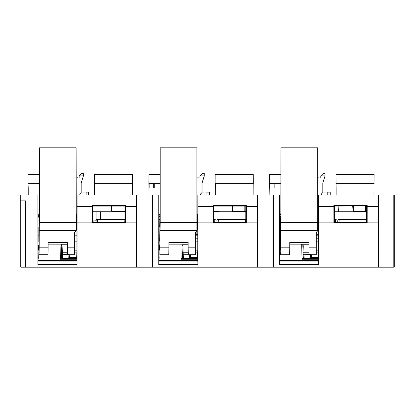 <?xml version="1.0" encoding="UTF-8"?>
<svg xmlns="http://www.w3.org/2000/svg" width="415" height="415" viewBox="0 0 415 415"><rect width="100%" height="100%" fill="white"/><g stroke="black" fill="none" stroke-linecap="round" stroke-linejoin="round"><path stroke-width="0.62" d="M318.59 231.124L317.361 231.124M279.689 250.152L279.975 258.353L279.689 250.152L280.654 250.141L280.576 245.358M280.499 235.813L279.684 235.813M318.59 235.813L316.266 235.813M337.706 222.445L337.826 220.235A1.354 0.98 3 0 1 339.174 219.322L339.008 222.445L339.174 219.322L337.826 220.235L339.174 218.949A1.354 1.354 90.1 0 0 337.826 220.235L335.668 219.566L337.826 220.235L337.706 222.445L337.826 220.235M366.606 218.949L339.174 218.949L339.174 219.322L339.174 218.949L366.549 218.949L366.388 222.445L366.549 219.322L339.174 219.322L366.549 219.322M318.58 258.353L318.3 258.353L318.585 250.152L318.3 258.353L301.98 258.353L301.731 244.139L301.98 258.353M337.686 218.949L336.705 218.949M335.512 222.445L335.668 218.949L335.668 219.566L334.459 219.566L335.668 219.566L335.512 222.445M279.679 219.566L280.566 219.566L279.679 219.566M318.16 219.566L318.596 219.566L318.16 219.566M335.994 174.316L335.948 183.653L374.133 183.653L335.948 183.653L336.129 188.078L373.946 188.078L336.129 188.078L336.129 195.055L335.994 174.316L374.086 174.321L373.946 195.055L374.086 174.321L336.015 174.409M280.903 183.653L269.677 183.653L269.859 195.055L269.859 188.078L280.903 188.078M317.869 215.914L318.637 217.6L318.58 260.428L318.596 217.6L317.869 215.94L318.637 217.6L318.663 195.055L317.823 195.055L394.25 195.055L394.25 267.187L378.21 267.187L378.21 222.15L367.156 222.15L367.156 222.995L333.909 222.995L333.909 222.15L318.699 222.15L318.699 264.485L318.621 260.428L279.653 260.428L279.575 264.485L279.575 195.055L273.428 195.055L279.617 195.055L279.694 260.428L279.679 217.6L280.862 215.608M269.978 188.078L269.978 183.653L269.978 188.078M274.118 183.653L274.118 188.078L274.118 183.653M275.052 188.078L275.052 183.653L275.052 188.078M280.903 174.321L269.724 174.321L269.677 183.653L269.724 174.316L280.903 174.409M318.585 238.786L316.266 238.786M280.499 238.786L279.689 238.786L280.499 238.786M301.715 244.139L301.98 259.256L318.58 259.256M378.21 267.187L273.428 267.187L394.25 267.187L394.25 195.055L393.809 195.055L393.809 267.187L393.809 195.055L378.423 195.055L378.423 267.187L378.231 195.055L378.21 267.187M317.833 213.792L318.663 216.241L318.72 195.055L318.699 222.15L333.909 222.15L333.883 206.374L318.72 206.374L333.883 206.374L333.883 205.503L367.176 205.503L366.73 205.954L334.334 205.954L333.883 205.503L334.334 205.954L334.334 206.354L333.883 206.374L334.334 206.354L334.36 222.134L334.454 206.073L334.36 222.544L366.704 222.544L367.156 222.995L333.909 222.995L334.459 222.445L366.704 222.544L366.611 206.073L366.606 222.445L334.459 222.445L334.454 206.073L366.73 205.954L366.704 222.544L334.36 222.544L334.36 222.134L333.909 222.15L333.883 205.503L367.176 205.503L367.156 222.15L366.704 222.134L366.73 206.354L378.231 206.374L367.176 206.374L367.156 222.15L378.21 222.15L378.231 195.055L318.72 195.055L318.699 264.485L279.575 264.485L279.575 195.055L280.903 195.055L279.617 195.055L279.617 216.241L280.898 213.377M334.454 206.073L366.73 205.954L334.454 206.073M279.627 261.035L279.575 264.485L318.699 264.485L318.647 261.035L279.627 261.035L279.653 260.428L318.621 260.428L318.647 261.035L279.627 261.035M316.64 232.026L316.936 232.026L316.982 234.729M274.149 183.653L274.149 188.078L274.149 183.653M280.524 250.141L280.877 230.699L280.825 247.822L289.753 247.822L289.753 242.381L308.973 242.381L308.973 247.822L316.1 247.822L316.048 232.753L317.708 230.699L280.877 230.699L280.976 147.813L280.825 217.979L280.976 147.813L317.75 147.813L317.9 217.979L317.75 147.813L280.976 147.813L317.75 147.813L281.007 147.922L281.007 222.321L317.719 222.321L317.719 147.922L317.719 222.321L281.007 222.321L280.877 230.699L317.708 230.699L317.719 222.321L317.843 230.527L318.227 228.852L317.895 217.595M280.659 254.654L280.825 247.822L289.753 247.822L289.753 242.381L308.973 242.381L308.973 247.822L316.1 247.822L316.251 254.696L309.092 254.717L308.973 247.822L309.113 254.654M316.24 254.717L316.266 250.157M289.753 244.139L308.973 244.139L289.753 244.139M280.68 254.717L289.634 254.717L289.753 247.822L289.613 254.654M280.831 217.595L280.499 241.131M280.68 217.595L280.499 227.181M280.203 241.131L280.654 241.141L280.203 241.131L280.203 245.358L279.689 245.358M279.689 245.924L280.203 245.924L280.203 250.141M318.227 228.852L317.843 230.527L316.048 232.753L316.261 254.654M318.585 241.141L316.266 241.141L316.266 232.483L316.266 254.639M318.227 227.181L318.046 217.595M316.266 252.922L318.487 252.922M302.836 245.436L303.754 246.038L303.993 252.756L303.09 252.756L303.993 252.756L304.034 254.717L303.993 252.756L309.004 252.756L303.993 252.756L303.754 246.038L308.973 246.038M318.518 252.05L316.266 252.05L318.518 252.05M303.251 257.331A0.903 0.82 178 0 0 304.148 258.12L304.034 254.717L310.539 254.717L310.42 258.12L304.148 258.12L304.034 254.717L310.545 254.478M304.034 254.717A0.903 0.82 -2 0 1 303.132 253.933A0.903 0.82 178 0 0 304.034 254.717M303.132 253.933L303.09 252.756M310.643 254.717A0.903 0.82 2 0 1 310.539 254.717L310.415 258.327A0.903 0.903 -61.6 0 0 311.317 257.461A0.903 0.903 118.4 0 1 310.415 258.327L311.323 257.331A0.903 0.82 2 0 1 310.42 258.12L304.154 258.327L310.415 258.327L304.154 258.327L303.256 257.461L302.789 244.139M318.59 234.729L316.266 234.729M302.794 244.238L308.973 244.238M304.154 258.327L310.42 258.12A0.903 0.82 -178 0 0 311.323 257.331L311.416 254.717M311.317 257.43L318.331 257.43L311.317 257.43L310.42 258.12M302.883 244.238L302.934 245.701M318.336 257.248L311.328 257.248L318.336 257.248M197.768 231.124L196.539 231.124M158.867 250.152L159.153 258.353L158.867 250.152L159.381 250.146L159.381 245.924L159.381 250.146L159.837 250.146L159.832 241.141L159.381 241.131L159.832 241.141L159.832 250.141M159.676 235.813L158.862 235.813M197.768 235.813L195.444 235.813M216.884 222.445L217.004 220.235A1.354 0.98 3 0 1 218.352 219.322L218.352 218.949A1.354 1.354 90.1 0 0 217.004 220.235L218.352 218.949L245.727 218.949L218.352 218.949L218.186 222.445L218.352 219.322L217.004 220.235L214.84 219.566L217.004 220.235L216.884 222.445L217.004 220.235M245.784 218.949L245.727 219.322L218.352 219.322L245.727 219.322L245.566 222.445L245.727 219.322M216.863 218.949L215.883 218.949M214.69 222.445L214.84 218.949L214.84 219.566L213.637 219.566L214.84 219.566L214.69 222.445M158.857 219.566L159.744 219.566L158.857 219.566M197.338 219.566L197.773 219.566L197.338 219.566M197.758 258.353L197.478 258.353L197.763 250.152L197.478 258.353L181.153 258.353L180.909 244.139L181.153 258.353M197.763 238.786L195.444 238.786M159.676 238.786L158.867 238.786L159.676 238.786M149.156 188.078L149.156 183.653L149.156 188.078M153.296 183.653L153.296 188.078L153.296 183.653M154.23 188.078L154.23 183.653L154.23 188.078M160.081 188.078L149.037 188.078L149.037 195.055L148.855 183.653L148.902 174.316L160.081 174.409M160.081 183.653L148.855 183.653L148.918 174.409M215.172 174.316L215.126 183.653L215.172 174.316L253.264 174.321L253.311 183.653L215.126 183.653L215.307 195.055L215.307 188.078L253.124 188.078L253.124 195.055L253.264 174.321L215.193 174.409M197.047 215.914L197.815 217.6L197.758 260.428L197.773 217.6L197.047 215.94L197.815 217.6L197.836 195.055L197.001 195.055L197.898 195.055L197.877 264.485L197.799 260.428L197.825 261.035L158.805 261.035L158.831 260.428L197.799 260.428L158.831 260.428L158.753 264.485L158.753 195.055L160.081 195.055L158.789 195.055L158.815 217.6L160.04 215.608M252.979 183.653L252.979 188.078L252.979 183.653M215.458 183.653L215.458 188.078L215.458 183.653M197.011 213.792L197.836 216.241L197.898 195.055L197.877 264.485L158.753 264.485L158.753 195.055L152.606 195.055L158.789 195.055L158.789 216.241L160.076 213.377M197.898 195.055L273.428 195.055L197.898 195.055M158.872 260.428L158.857 217.6L158.872 260.428M245.784 222.445L213.637 222.445L213.632 206.073L245.789 206.073L245.784 222.445L246.334 222.995L213.087 222.995L213.061 205.503L246.354 205.503L246.354 206.374L257.409 206.374L257.409 195.055L257.409 206.374L246.354 206.374L246.334 222.995L213.087 222.995L213.538 222.134L213.512 205.954L213.061 205.503L246.354 205.503L245.908 205.954L213.512 205.954L245.908 205.954L213.512 205.954L213.538 222.544L245.882 222.544L213.538 222.544L245.784 222.445L245.908 205.954L245.784 222.445M197.898 206.374L213.512 206.354L213.538 222.134L213.087 222.15L213.061 206.374L197.898 206.374M197.877 222.15L213.087 222.15L197.877 222.15M76.225 215.914L76.993 217.6L76.936 260.428L76.951 217.6L76.225 215.94L76.993 217.6L77.014 195.055L76.173 195.055L152.606 195.055L152.606 267.187L257.388 267.187L257.388 222.15L245.882 222.134L245.908 206.354L246.354 206.374L246.334 222.15L257.388 222.15L257.409 206.374L257.601 267.187L257.601 195.055L257.601 267.187L20.75 267.187L25.663 267.187L25.663 200.964L20.75 200.964L20.75 267.187L20.75 200.87L25.663 200.964L25.663 267.187L25.761 200.87L25.761 267.187L136.566 267.187L136.566 222.15L125.512 222.15L125.512 222.995L92.265 222.995L92.265 222.15L77.055 222.15L77.055 264.485L37.931 264.485L37.931 195.055L20.75 195.055L20.75 200.87L25.761 200.87L20.75 200.87L20.75 195.055L37.967 195.055L38.05 260.428L38.035 217.6L39.218 215.608M158.805 261.035L158.753 264.485L197.877 264.485L197.825 261.035L158.805 261.035M273.428 267.187L257.601 267.187L272.987 267.187L272.987 195.055L272.987 267.187L273.428 267.187L273.428 195.055L273.428 267.187M180.893 244.139L181.153 259.256L197.758 259.256M245.882 222.134L246.334 222.15L246.334 222.995L245.882 222.134M153.327 183.653L153.327 188.078L153.327 183.653M195.813 232.026L196.113 232.026L196.16 234.729M159.702 250.146L160.055 230.699L160.003 247.822L168.931 247.822L168.931 242.381L188.151 242.381L188.151 247.822L195.273 247.822L195.226 232.753L196.886 230.699L160.055 230.699L160.154 147.813L160.003 217.979L160.154 147.813L196.928 147.813L197.078 217.979L196.928 147.813L160.154 147.813L196.928 147.813L160.185 147.922L160.185 222.321L196.897 222.321L196.897 147.922L196.897 222.321L160.185 222.321L160.055 230.699L196.886 230.699L196.897 222.321L197.021 230.527L197.405 228.852L197.073 217.595M159.837 254.654L160.003 247.822L168.931 247.822L168.931 242.381L188.151 242.381L188.151 247.822L195.273 247.822L195.429 254.696L188.27 254.717L188.151 247.822L188.291 254.654M197.405 228.852L197.021 230.527L195.226 232.753L195.444 250.157M168.931 244.139L188.151 244.139L168.931 244.139M159.858 254.717L168.812 254.717L168.931 247.822L168.791 254.654M160.008 217.595L159.676 241.131M159.853 217.595L159.676 227.181M159.381 245.358L158.867 245.358M158.867 245.924L159.381 245.924L158.867 245.924M158.867 241.131L159.827 241.131M195.366 245.639L195.444 254.639M195.444 232.483L195.444 241.141L195.444 232.483M197.763 250.146L195.439 250.146L195.444 241.141L197.763 241.141M197.405 227.181L197.224 217.595M182.429 257.331A0.903 0.82 178 0 0 183.326 258.12L183.207 254.717L189.717 254.717L189.598 258.12L183.326 258.12L183.171 252.756L188.182 252.756L183.171 252.756L183.207 254.717L189.717 254.717A0.903 0.82 -178 0 0 189.821 254.717A0.903 0.82 2 0 1 189.717 254.717L189.598 258.12A0.903 0.82 -178 0 0 190.501 257.331L190.495 257.461A0.903 0.903 118.4 0 1 189.593 258.327L190.501 257.331A0.903 0.82 2 0 1 189.598 258.12L189.593 258.327A0.903 0.903 -61.6 0 0 190.495 257.461L190.594 254.717M183.207 254.717A0.903 0.82 -2 0 1 182.31 253.933A0.903 0.82 178 0 0 183.207 254.717M182.278 253.046L182.31 253.933L182.278 253.046M188.151 246.038L182.932 246.038L183.171 252.756L182.268 252.756L183.171 252.756L182.932 246.038L182.014 245.436M183.331 258.327L189.598 258.12L183.331 258.327L189.593 258.327L183.331 258.327L182.429 257.461L181.967 244.139M197.768 234.729L195.444 234.729M181.967 244.238L188.151 244.238M197.696 252.05L195.444 252.05L197.696 252.05M195.444 252.922L197.665 252.922M190.495 257.43L197.509 257.43L190.495 257.43L189.598 258.12M182.061 244.238L182.112 245.701M197.514 257.248L190.501 257.248L197.514 257.248M38.33 258.353L38.045 250.152L38.33 258.353L38.05 258.353M38.854 235.813L38.04 235.813L38.854 235.813M76.946 235.813L74.622 235.813L76.946 235.813M76.941 250.152L76.651 258.353L76.941 250.152L74.617 250.146L74.622 254.639L74.622 250.157M76.936 258.353L60.331 258.353L60.087 244.139L60.331 258.353M38.035 220.069L38.911 220.069L38.035 220.069M76.526 220.069L76.946 220.069L76.526 220.069M92.815 220.069L93.951 220.069L93.826 222.445L93.951 220.069L92.815 220.069M38.035 218.949L38.937 218.949L38.035 218.949M76.5 218.949L76.951 218.949L76.5 218.949M92.815 218.949L93.951 218.949L93.951 220.069L96.176 220.235A1.354 0.98 3 0 1 97.53 219.322L97.364 222.445L97.53 219.322L96.176 220.235L97.53 218.949L97.53 219.322L97.53 218.949A1.354 1.354 90.1 0 0 96.176 220.235L93.951 220.069L93.951 218.949L92.815 218.949M124.905 219.322L124.962 218.949L93.951 218.949L124.905 218.949L124.744 222.445L124.905 219.322L97.53 219.322L124.962 219.322M96.062 222.445L96.176 220.235M95.86 218.949L95.061 218.949M76.189 213.792L77.014 216.241L77.014 195.055L77.055 222.15L92.265 222.15L92.239 206.374L92.69 206.354L92.716 222.134L92.69 205.954L125.081 205.954L92.69 205.954L92.239 205.503L125.532 205.503L125.081 205.954L125.532 205.503L125.532 206.374L125.081 206.354L125.532 206.374L125.512 222.15L136.566 222.15L136.587 206.374L136.566 267.187L136.779 195.055L136.779 267.187L152.165 267.187L152.165 195.055L152.165 267.187L152.606 267.187L152.606 195.055L136.587 195.055L136.587 206.374L125.532 206.374L125.512 222.15L125.06 222.134L125.081 205.954L92.81 206.073L92.815 222.445L92.81 206.073L124.967 206.073L124.962 222.445L92.716 222.544L92.716 222.134L92.265 222.15L92.239 206.374L77.076 206.374L77.055 264.485L76.977 260.428L38.009 260.428L37.931 264.485L37.931 195.055L39.259 195.055L37.967 195.055L37.967 216.241L39.254 213.377M39.259 174.321L28.08 174.321L28.033 183.653L39.259 183.653L28.033 183.653L28.215 195.055L28.215 188.078L39.259 188.078L28.215 188.078L28.033 183.653L28.08 174.316L39.259 174.409M94.35 174.316L94.485 195.055L94.485 188.078L132.302 188.078L132.302 195.055L132.484 183.653L94.304 183.653L94.35 174.316L132.437 174.321L132.484 183.653L132.437 174.321L94.366 174.409M60.071 244.139L60.331 259.256L76.936 259.256M94.636 183.653L94.636 188.078L94.636 183.653M132.157 183.653L132.157 188.078L132.157 183.653M125.532 205.503L125.532 206.374L136.587 206.374L136.587 195.055L77.076 195.055L77.076 206.374L92.239 206.374L92.239 205.503L125.532 205.503M37.983 261.035L37.931 264.485L77.055 264.485L76.998 261.035L37.983 261.035L38.009 260.428L76.977 260.428L76.998 261.035L37.983 261.035M124.962 222.445L92.716 222.544L124.962 222.445L125.081 205.954L124.962 222.445M125.06 222.134L125.512 222.15L125.512 222.995L125.06 222.134M92.265 222.995L92.716 222.544L125.06 222.544L125.512 222.995L92.265 222.995M39.186 217.595L39.332 147.813L76.106 147.813L76.256 217.979L76.106 147.813L39.332 147.813L76.106 147.813L39.363 147.922L39.363 222.321L76.075 222.321L76.075 147.922L76.075 222.321L39.363 222.321L39.233 230.699L76.059 230.699L76.075 222.321L76.199 230.527L76.583 228.852L76.251 217.595M76.402 217.595L76.583 228.852L76.199 230.527L74.404 232.753L74.451 247.822L74.404 232.753L76.059 230.699L39.233 230.699L39.181 247.822L48.109 247.822L48.109 242.381L67.329 242.381L67.469 254.654M74.622 232.483L74.622 241.141L74.622 232.483M47.969 254.654L48.109 247.822L47.979 254.696L39.036 254.717L39.181 247.822L48.109 247.822L48.109 242.381L67.329 242.381L67.329 247.822L74.451 247.822L74.607 254.696L67.448 254.717L67.329 247.822L74.451 247.822L74.607 254.696M48.109 244.139L67.329 244.139L48.109 244.139M38.854 241.131L38.854 227.181L38.854 241.131M39.031 217.595L39.363 147.922L39.363 222.321L39.026 254.696M39.01 250.141L39.01 241.141L38.559 241.141L39.005 241.131L39.01 250.141L38.559 250.146L38.559 245.924L38.559 250.146L38.045 250.146M38.045 241.131L39.005 241.131M38.559 245.358L38.045 245.358M38.045 245.924L38.559 245.924L38.045 245.924M74.622 250.141L74.622 241.141L76.941 241.141M68.999 254.717A0.903 0.82 2 0 1 68.895 254.717L68.776 258.12A0.903 0.82 -178 0 0 69.678 257.331L69.673 257.461A0.903 0.903 118.4 0 1 68.771 258.327L69.678 257.331A0.903 0.82 2 0 1 68.776 258.12L68.771 258.327A0.903 0.903 -61.6 0 0 69.673 257.461L69.767 254.717M61.607 257.331A0.903 0.82 178 0 0 62.504 258.12L62.385 254.717L68.895 254.717L68.776 258.12L62.504 258.12L62.343 252.756L67.36 252.756L62.343 252.756L62.385 254.717L68.9 254.478M62.385 254.717A0.903 0.82 -2 0 1 61.487 253.933A0.903 0.82 178 0 0 62.385 254.717M61.456 253.046L61.487 253.933L61.456 253.046M67.329 246.038L62.11 246.038L62.343 252.756L61.446 252.756L62.343 252.756L62.11 246.038L61.192 245.436M61.607 257.461L61.145 244.139M61.145 244.238L67.329 244.238M76.874 252.05L74.622 252.05L76.874 252.05M74.622 252.922L76.842 252.922M69.673 257.43L76.687 257.43L69.673 257.43L68.771 258.327L62.504 258.12L68.776 258.12M61.238 244.238L61.29 245.701M76.692 257.248L69.678 257.248L76.692 257.248M330.247 192.124L330.247 195.055L330.247 192.124L327.767 192.124L330.247 192.124M322.808 192.576L322.808 183.108L325.059 175.898L320.779 175.898L320.779 177.926L317.823 177.926L320.779 177.926L320.779 175.898L325.059 175.898L322.808 183.108L322.808 192.576L321.454 193.929L321.454 195.055L321.454 193.929L322.424 192.959L327.767 192.959L322.424 192.959M327.767 195.055L327.767 192.124L327.767 195.055M325.059 175.898L325.059 173.641L325.059 175.898M323.031 173.641L325.059 173.641L323.031 173.641L320.779 175.898L323.031 173.641M317.823 177.926L320.779 177.926M317.823 177.143L318.865 177.143L317.823 177.143M318.865 177.926L318.865 177.143M334.755 211.287L334.454 211.287L334.755 211.738M213.979 211.738L213.979 211.287L214 211.738M213.958 211.287L213.958 211.738L213.948 211.287M209.502 195.055L209.502 192.124L209.425 195.055L209.425 192.124L206.945 192.124L209.502 192.124L209.502 195.055M201.68 192.959L202.064 192.576L201.986 183.108L204.242 175.898L199.957 175.898L199.957 177.926L197.001 177.926L199.957 177.926L199.957 175.898L204.242 175.898L201.986 183.108L201.986 192.576L200.637 193.929L200.637 195.055L200.637 193.929L200.642 195.055L200.642 193.929L201.612 192.959L206.945 192.959L201.612 192.959M206.945 195.055L206.945 192.124L206.945 195.055M202.064 192.576L202.064 183.108L204.315 175.898L202.064 183.108L202.064 192.576M204.242 175.898L204.315 173.641L204.242 175.898M202.214 173.641L204.242 173.641L202.214 173.641L199.957 175.898L202.214 173.641M197.001 177.926L199.957 177.926M198.054 177.926L198.054 177.143L197.001 177.143L198.116 177.143L198.116 177.926M213.943 211.287L213.632 211.287L213.943 211.738M88.597 192.124L88.597 195.055L88.597 192.124L86.123 192.124L88.597 192.124M81.164 192.576L81.164 183.108L83.415 175.898L79.13 175.898L79.13 177.926L76.173 177.926L79.13 177.926L79.13 175.898L83.415 175.898L81.164 183.108L81.164 192.576L79.81 193.929L79.81 195.055L79.81 193.929L80.78 192.959L86.123 192.959L80.78 192.959M86.123 195.055L86.123 192.124L86.123 195.055M83.415 175.898L83.415 173.641L83.415 175.898M81.387 173.641L83.415 173.641L81.387 173.641L79.13 175.898L81.387 173.641M76.173 177.926L79.13 177.926M76.173 177.143L77.221 177.143L76.173 177.143M77.221 177.926L77.221 177.143M93.11 211.287L92.81 211.287L93.11 211.738M92.81 211.738L96.083 211.738L96.083 218.949L96.083 211.738L124.967 211.738L100.591 211.738L100.591 218.949L100.591 211.738L92.81 211.738M96.026 218.949L95.16 218.949L96.026 218.949M213.632 211.738L245.789 211.738L213.632 211.738M334.454 211.738L366.611 211.738L334.454 211.738M158.857 218.949L159.759 218.949L158.857 218.949M197.322 218.949L197.773 218.949L197.322 218.949M218.326 218.949L213.637 218.949L218.352 218.949L217.419 219.328M279.679 218.949L280.582 218.949L279.679 218.949M318.144 218.949L318.596 218.949L318.144 218.949M334.459 218.949L339.174 218.949L334.459 218.949M219.162 211.738L219.162 211.287L214 211.287L219.162 211.287M318.222 225.262L318.59 225.262M197.4 225.262L197.768 225.262M366.611 211.131L365.636 211.131L365.636 206.073L365.636 211.131L353.347 211.131L353.347 206.073M245.789 211.131L244.814 211.131L244.814 206.073L244.814 211.131L232.525 211.131L232.525 206.073M124.967 211.131L123.992 211.131L123.992 206.073L123.992 211.131L111.692 211.131L111.692 206.073M354.161 211.738L354.13 211.131L354.161 211.738M356.013 211.131L356.07 211.738L356.013 211.131M352.729 206.073L353.051 211.738L352.729 206.073M357.076 211.738L357.019 211.131L357.076 211.738M237.287 211.131L237.235 211.738L237.287 211.131M238.293 211.131L238.236 211.738L238.293 211.131M240.181 211.131L240.145 211.738L240.181 211.131M241.26 211.738L241.291 211.131L241.26 211.738M339.154 218.949L338.241 219.328M316.266 250.146L318.585 250.146M160.081 174.321L148.902 174.321M111.702 206.073L111.702 211.131M338.941 206.073L338.443 211.738"/></g></svg>
